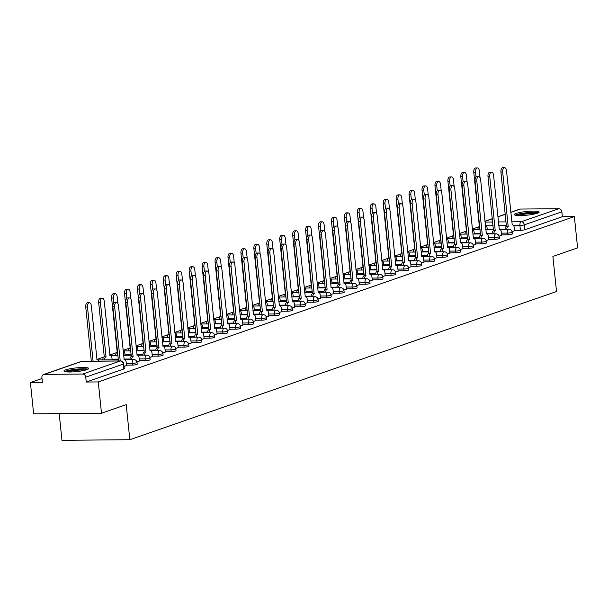 <?xml version="1.0" encoding="UTF-8"?>
<svg xmlns="http://www.w3.org/2000/svg" width="608" height="608" viewBox="0 0 608 608"><rect width="100%" height="100%" fill="white"/><g stroke="black" fill="none" stroke-linecap="round" stroke-linejoin="round"><path stroke-width="0.91" d="M501.577 234.886L507.482 234.832A3.2 0.479 -5.9 0 0 511.86 234.232A3.2 0.479 -5.9 0 0 512.324 233.928L512.149 232.195A3.2 0.479 174.1 0 1 511.678 232.499A3.2 0.479 174.1 0 1 507.308 233.1L501.395 233.153M488.642 239.377L494.547 239.324A3.2 0.479 -5.9 0 0 498.925 238.724A3.2 0.479 -5.9 0 0 499.388 238.42L499.214 236.687A3.2 0.479 174.1 0 1 498.742 236.991A3.2 0.479 174.1 0 1 494.372 237.591L488.46 237.652M475.707 243.869L481.62 243.816A3.2 0.479 -5.9 0 0 485.99 243.215A3.2 0.479 -5.9 0 0 486.453 242.911L486.278 241.178A3.2 0.479 174.1 0 1 485.807 241.482A3.2 0.479 174.1 0 1 481.437 242.083L475.532 242.144M462.772 248.36L468.684 248.307A3.2 0.479 -5.9 0 0 473.054 247.707A3.2 0.479 -5.9 0 0 473.518 247.403L473.343 245.67A3.2 0.479 174.1 0 1 472.872 245.974A3.2 0.479 174.1 0 1 468.502 246.574L462.597 246.635M449.836 252.852L455.749 252.799A3.2 0.479 -5.9 0 0 460.119 252.198A3.2 0.479 -5.9 0 0 460.583 251.894L460.408 250.169A3.2 0.479 174.1 0 1 459.937 250.473A3.2 0.479 174.1 0 1 455.567 251.074L449.662 251.127M436.901 257.344L442.814 257.29A3.2 0.479 -5.9 0 0 447.184 256.69A3.2 0.479 -5.9 0 0 447.648 256.386L447.473 254.661A3.2 0.479 174.1 0 1 447.002 254.965A3.2 0.479 174.1 0 1 442.632 255.565L436.726 255.618M423.966 261.835L429.879 261.782A3.2 0.479 -5.9 0 0 434.249 261.182A3.2 0.479 -5.9 0 0 434.712 260.878L434.538 259.152A3.2 0.479 174.1 0 1 434.074 259.456A3.2 0.479 174.1 0 1 429.696 260.057L423.791 260.11M411.031 266.327L416.944 266.274A3.2 0.479 -5.9 0 0 421.314 265.673A3.2 0.479 -5.9 0 0 421.777 265.369L421.602 263.644A3.2 0.479 174.1 0 1 421.139 263.948A3.2 0.479 174.1 0 1 416.761 264.548L410.856 264.602M398.096 270.818L404.008 270.765A3.2 0.479 -5.9 0 0 408.378 270.165A3.2 0.479 -5.9 0 0 408.842 269.861L408.667 268.136A3.2 0.479 174.1 0 1 408.204 268.44A3.2 0.479 174.1 0 1 403.826 269.04L397.921 269.093M385.16 275.31L391.073 275.257A3.2 0.479 -5.9 0 0 395.443 274.656A3.2 0.479 -5.9 0 0 395.907 274.352L395.732 272.627A3.2 0.479 174.1 0 1 395.268 272.931A3.2 0.479 174.1 0 1 390.891 273.532L384.986 273.585M372.225 279.809L378.138 279.748A3.2 0.479 -5.9 0 0 382.508 279.148A3.2 0.479 -5.9 0 0 382.979 278.844L382.797 277.119A3.2 0.479 174.1 0 1 382.333 277.423A3.2 0.479 174.1 0 1 377.956 278.023L372.05 278.076M359.29 284.301L365.203 284.24A3.2 0.479 -5.9 0 0 369.573 283.64A3.2 0.479 -5.9 0 0 370.044 283.336L369.862 281.61A3.2 0.479 174.1 0 1 369.398 281.914A3.2 0.479 174.1 0 1 365.02 282.515L359.115 282.568M346.355 288.792L352.268 288.732A3.2 0.479 -5.9 0 0 356.638 288.131A3.2 0.479 -5.9 0 0 357.109 287.827L356.926 286.102A3.2 0.479 174.1 0 1 356.463 286.406A3.2 0.479 174.1 0 1 352.085 287.006L346.18 287.06M333.42 293.284L339.332 293.231A3.2 0.479 -5.9 0 0 343.702 292.63A3.2 0.479 -5.9 0 0 344.174 292.326L343.991 290.594A3.2 0.479 174.1 0 1 343.528 290.898A3.2 0.479 174.1 0 1 339.15 291.498L333.245 291.551M320.492 297.776L326.397 297.722A3.2 0.479 -5.9 0 0 330.767 297.122A3.2 0.479 -5.9 0 0 331.238 296.818L331.056 295.085A3.2 0.479 174.1 0 1 330.592 295.389A3.2 0.479 174.1 0 1 326.215 295.99L320.31 296.043M307.557 302.267L313.462 302.214A3.2 0.479 -5.9 0 0 317.832 301.614A3.2 0.479 -5.9 0 0 318.303 301.31L318.121 299.577A3.2 0.479 174.1 0 1 317.657 299.881A3.2 0.479 174.1 0 1 313.287 300.481L307.374 300.534M294.622 306.759L300.527 306.706A3.2 0.479 -5.9 0 0 304.897 306.105A3.2 0.479 -5.9 0 0 305.368 305.801L305.186 304.068A3.2 0.479 174.1 0 1 304.722 304.372A3.2 0.479 174.1 0 1 300.352 304.973L294.439 305.026M281.686 311.25L287.592 311.197A3.2 0.479 -5.9 0 0 291.962 310.597A3.2 0.479 -5.9 0 0 292.433 310.293L292.25 308.56A3.2 0.479 174.1 0 1 291.787 308.864A3.2 0.479 174.1 0 1 287.417 309.464L281.504 309.518M268.751 315.742L274.656 315.689A3.2 0.479 -5.9 0 0 279.034 315.088A3.2 0.479 -5.9 0 0 279.498 314.784L279.315 313.052A3.2 0.479 174.1 0 1 278.852 313.356A3.2 0.479 174.1 0 1 274.482 313.956L268.569 314.009M255.816 320.234L261.721 320.18A3.2 0.479 -5.9 0 0 266.099 319.58A3.2 0.479 -5.9 0 0 266.562 319.276L266.38 317.543A3.2 0.479 174.1 0 1 265.916 317.847A3.2 0.479 174.1 0 1 261.546 318.448L255.634 318.501M242.881 324.725L248.786 324.672A3.2 0.479 -5.9 0 0 253.164 324.072A3.2 0.479 -5.9 0 0 253.627 323.768L253.445 322.035A3.2 0.479 174.1 0 1 252.981 322.339A3.2 0.479 174.1 0 1 248.611 322.939L242.698 322.992M229.946 329.217L235.851 329.164A3.2 0.479 -5.9 0 0 240.228 328.563A3.2 0.479 -5.9 0 0 240.692 328.259L240.51 326.526A3.2 0.479 174.1 0 1 240.046 326.83A3.2 0.479 174.1 0 1 235.676 327.431L229.763 327.484M217.01 333.708L222.916 333.655A3.2 0.479 -5.9 0 0 227.293 333.055A3.2 0.479 -5.9 0 0 227.757 332.751L227.574 331.018A3.2 0.479 174.1 0 1 227.111 331.322A3.2 0.479 174.1 0 1 222.741 331.922L216.828 331.976M204.075 338.2L209.98 338.147A3.2 0.479 -5.9 0 0 214.358 337.546A3.2 0.479 -5.9 0 0 214.822 337.242L214.647 335.51A3.2 0.479 174.1 0 1 214.176 335.814A3.2 0.479 174.1 0 1 209.806 336.414L203.893 336.467M191.14 342.692L197.045 342.638A3.2 0.479 -5.9 0 0 201.423 342.038A3.2 0.479 -5.9 0 0 201.886 341.734L201.712 340.001A3.2 0.479 174.1 0 1 201.24 340.305A3.2 0.479 174.1 0 1 196.87 340.906L190.958 340.966M178.205 347.183L184.11 347.13A3.2 0.479 -5.9 0 0 188.488 346.53A3.2 0.479 -5.9 0 0 188.951 346.226L188.776 344.493A3.2 0.479 174.1 0 1 188.305 344.797A3.2 0.479 174.1 0 1 183.935 345.397L178.022 345.458M165.27 351.675L171.175 351.622A3.2 0.479 -5.9 0 0 175.552 351.021A3.2 0.479 -5.9 0 0 176.016 350.717L175.841 348.984A3.2 0.479 174.1 0 1 175.37 349.288A3.2 0.479 174.1 0 1 171 349.889L165.087 349.95M152.334 356.166L158.247 356.113A3.2 0.479 -5.9 0 0 162.617 355.513A3.2 0.479 -5.9 0 0 163.081 355.209L162.906 353.484A3.2 0.479 174.1 0 1 162.435 353.788A3.2 0.479 174.1 0 1 158.065 354.388L152.16 354.441M139.399 360.658L145.312 360.605A3.2 0.479 -5.9 0 0 149.682 360.004A3.2 0.479 -5.9 0 0 150.146 359.7L149.971 357.975A3.2 0.479 174.1 0 1 149.5 358.279A3.2 0.479 174.1 0 1 145.13 358.88L139.224 358.933M126.464 365.15L132.377 365.096A3.2 0.479 -5.9 0 0 136.747 364.496A3.2 0.479 -5.9 0 0 137.21 364.192L137.036 362.467A3.2 0.479 174.1 0 1 136.564 362.771A3.2 0.479 174.1 0 1 132.194 363.371L126.289 363.424M65.77 369.846A12.472 1.854 -5.9 0 0 63.946 371.032A12.472 1.854 -5.9 0 0 73.089 371.883A12.472 1.854 -5.9 0 0 86.944 369.656A12.472 1.854 -5.9 0 0 88.76 368.471A12.472 1.854 -5.9 0 0 79.625 367.62A12.472 1.854 -5.9 0 0 65.77 369.846M516.169 213.438A12.472 1.854 -5.9 0 0 514.353 214.624A12.472 1.854 -5.9 0 0 523.488 215.468A12.472 1.854 -5.9 0 0 537.343 213.241A12.472 1.854 -5.9 0 0 539.159 212.055A12.472 1.854 -5.9 0 0 530.024 211.212A12.472 1.854 -5.9 0 0 516.169 213.438M478.868 226.799L472.332 229.072M465.933 231.291L459.397 233.563M452.998 235.782L446.462 238.055M440.063 240.274L433.527 242.546M427.128 244.766L420.592 247.038M414.192 249.265L407.656 251.53M401.257 253.756L394.721 256.021M388.33 258.248L381.786 260.513M375.394 262.74L368.851 265.004M362.459 267.231L355.916 269.496M349.524 271.723L342.98 273.995M336.589 276.214L330.045 278.487M323.654 280.706L317.11 282.978M310.718 285.198L304.175 287.47M297.783 289.689L291.24 291.962M284.848 294.181L278.304 296.453M271.913 298.672L265.369 300.945M258.978 303.164L252.442 305.436M246.042 307.656L239.506 309.928M233.107 312.147L226.571 314.42M220.172 316.639L213.636 318.911M207.237 321.13L200.701 323.403M194.302 325.622L187.766 327.894M181.366 330.114L174.83 332.386M168.431 334.605L161.895 336.878M155.496 339.097L148.96 341.369M142.561 343.588L136.025 345.861M129.626 348.08L123.09 350.352M116.69 352.579L109.797 354.973M103.755 357.071L96.862 359.465M42.005 378.51L30.4 382.546L42.408 382.432L41.906 377.56A3.2 2.675 -109.2 0 1 43.571 374.513A3.2 2.675 -109.2 0 1 44.3 374.391L82.711 374.042L120.27 360.992L81.86 361.342L44.3 374.391M59.204 413.607L61.97 440.321L129.831 439.706L126.206 404.639L101.498 413.22L98.26 381.923L574.362 216.585L577.6 247.882L552.892 256.462L556.518 291.528L129.831 439.706M101.498 413.22L33.638 413.835L30.4 382.546M510.788 212.26L519.68 209.175A3.2 2.675 70.8 0 1 520.402 209.053L558.813 208.704A3.2 2.675 70.8 0 1 561.853 211.82L562.354 216.699L524.795 229.74A3.2 0.479 174.1 0 1 520.418 230.341L514.512 230.394M562.354 216.699L574.362 216.585M86.252 382.037L123.812 368.988A3.2 0.479 -5.9 0 0 124.275 368.684L123.774 363.812A3.2 0.479 174.1 0 1 123.31 364.116L85.743 377.158L86.252 382.037L98.26 381.923M85.743 377.158A3.2 2.675 -109.2 0 0 82.711 374.042M124.047 366.426L126.502 365.514M136.937 361.95L139.437 361.023M149.872 357.458L152.372 356.531M162.807 352.967L165.308 352.04M175.742 348.475L178.243 347.548M188.678 343.984L191.178 343.056M201.613 339.492L204.113 338.565M214.548 335L217.048 334.073M227.483 330.509L229.984 329.582M240.418 326.017L242.919 325.09M253.354 321.526L255.854 320.598M266.289 317.034L268.789 316.107M279.224 312.542L281.724 311.615M292.159 308.051L294.66 307.124M305.094 303.559L307.595 302.632M318.03 299.068L320.522 298.14M330.965 294.576L333.458 293.649M343.9 290.084L346.393 289.157M356.835 285.593L359.328 284.658M369.77 281.101L372.263 280.166M382.698 276.61L385.198 275.675M395.633 272.11L398.134 271.183M408.568 267.619L411.069 266.692M421.504 263.127L424.004 262.2M434.439 258.636L436.939 257.708M447.374 254.144L449.874 253.217M460.309 249.652L462.81 248.725M473.244 245.161L475.745 244.234M486.18 240.669L488.68 239.742M499.115 236.178L501.615 235.25M512.05 231.686L514.55 230.759M126.51 365.575L126.16 362.231A3.2 1.687 89.5 0 0 124.473 359.609A3.2 1.687 89.5 0 0 124.176 359.655L118.446 305.452A3.678 1.946 89.5 0 0 116.508 302.434A3.678 1.946 89.5 0 0 114.631 306.774L120.232 360.947M118.469 360.962L112.868 306.789A3.678 1.946 -90.5 0 1 114.745 302.45L116.508 302.434M98.701 361.144A3.2 1.687 89.5 0 0 97.333 359.852A3.2 1.687 89.5 0 0 97.037 359.906L91.306 305.695A3.678 1.946 89.5 0 0 89.361 302.678A3.678 1.946 89.5 0 0 87.491 307.017L93.085 361.19M91.322 361.205L85.728 307.04A3.678 1.946 -90.5 0 1 87.598 302.7L89.361 302.678M139.445 361.084L139.095 357.74A3.2 1.687 89.5 0 0 137.408 355.118A3.2 1.687 89.5 0 0 137.112 355.163L131.381 300.96A3.678 1.946 89.5 0 0 129.443 297.943A3.678 1.946 89.5 0 0 127.566 302.282L133.053 356.577A3.2 1.687 89.5 0 0 131.685 359.617M129.922 359.632A3.2 1.687 -90.5 0 1 131.29 356.592L125.803 302.298A3.678 1.946 -90.5 0 1 127.68 297.958L129.443 297.943M133.175 356.531L131.412 356.554M152.38 356.592L152.03 353.24A3.2 1.687 89.5 0 0 150.343 350.626A3.2 1.687 89.5 0 0 150.047 350.672L144.316 296.461A3.678 1.946 89.5 0 0 142.378 293.451A3.678 1.946 89.5 0 0 140.501 297.791L145.988 352.085A3.2 1.687 89.5 0 0 144.62 355.125M142.857 355.14A3.2 1.687 -90.5 0 1 144.225 352.1L138.738 297.806A3.678 1.946 -90.5 0 1 140.615 293.466L142.378 293.451M146.11 352.04L144.347 352.055M65.9 371.807A10.792 1.604 174.1 0 1 74.708 369.596A10.792 1.604 174.1 0 1 85.91 369.284A10.792 1.604 174.1 0 1 87.012 369.626M85.158 370.173A9.994 1.49 -5.9 0 0 76.41 370.318A9.994 1.49 -5.9 0 0 67.822 371.967M88.038 369.193A12.388 1.847 -5.9 0 0 87.309 369.026A12.388 1.847 -5.9 0 0 75.415 369.269A12.388 1.847 -5.9 0 0 64.798 371.594M516.298 215.399A10.792 1.604 174.1 0 1 525.107 213.18A10.792 1.604 174.1 0 1 536.309 212.868A10.792 1.604 174.1 0 1 537.411 213.218M535.564 213.765A9.994 1.49 -5.9 0 0 526.809 213.902A9.994 1.49 -5.9 0 0 518.221 215.559M538.437 212.785A12.388 1.847 -5.9 0 0 537.708 212.618A12.388 1.847 -5.9 0 0 525.814 212.861A12.388 1.847 -5.9 0 0 515.204 215.186M102.775 359.875A3.2 1.687 -90.5 0 1 104.143 356.843L105.906 356.828A3.2 1.687 89.5 0 0 104.546 359.86M112.138 359.792L111.956 357.983A3.2 1.687 89.5 0 0 110.268 355.361A3.2 1.687 89.5 0 0 109.972 355.414L104.242 301.203A3.678 1.946 89.5 0 0 102.296 298.186A3.678 1.946 89.5 0 0 100.426 302.526L106.028 356.782M104.264 356.797L98.663 302.548A3.678 1.946 -90.5 0 1 100.533 298.209L102.296 298.186M115.71 355.384A3.2 1.687 -90.5 0 1 117.078 352.351L117.572 352.306M125.073 355.3L124.891 353.491A3.2 1.687 89.5 0 0 123.204 350.869A3.2 1.687 89.5 0 0 123.143 350.869L123.204 350.869M117.868 303.46L117.177 296.712A3.678 1.946 89.5 0 0 115.231 293.694A3.678 1.946 89.5 0 0 113.362 298.034L113.856 302.868M117.724 353.772A3.2 1.687 89.5 0 0 117.473 355.368M117.2 352.306L111.598 298.049A3.678 1.946 -90.5 0 1 113.468 293.717L115.231 293.694M165.315 352.1L164.966 348.749A3.2 1.687 89.5 0 0 163.278 346.127A3.2 1.687 89.5 0 0 162.982 346.18L157.252 291.969A3.678 1.946 89.5 0 0 155.314 288.96A3.678 1.946 89.5 0 0 153.436 293.299L158.924 347.594A3.2 1.687 89.5 0 0 157.556 350.634M155.792 350.649A3.2 1.687 -90.5 0 1 157.16 347.609L151.673 293.314A3.678 1.946 -90.5 0 1 153.55 288.975L155.314 288.96M159.045 347.548L157.282 347.563M178.25 347.609L177.901 344.257A3.2 1.687 89.5 0 0 176.214 341.635A3.2 1.687 89.5 0 0 175.917 341.688L170.187 287.478A3.678 1.946 89.5 0 0 168.249 284.468A3.678 1.946 89.5 0 0 166.372 288.808L171.859 343.102A3.2 1.687 89.5 0 0 170.491 346.142M168.728 346.157A3.2 1.687 -90.5 0 1 170.088 343.117L164.608 288.823A3.678 1.946 -90.5 0 1 166.486 284.483L168.249 284.468M171.98 343.056L170.217 343.072M191.186 343.117L190.836 339.766A3.2 1.687 89.5 0 0 189.149 337.144A3.2 1.687 89.5 0 0 188.852 337.197L183.122 282.986A3.678 1.946 89.5 0 0 181.184 279.976A3.678 1.946 89.5 0 0 179.307 284.316L184.794 338.61A3.2 1.687 89.5 0 0 183.426 341.65M181.663 341.666A3.2 1.687 -90.5 0 1 183.023 338.626L177.544 284.331A3.678 1.946 -90.5 0 1 179.421 279.992L181.184 279.976M184.916 338.565L183.152 338.58M128.645 350.892A3.2 1.687 -90.5 0 1 130.013 347.86L130.507 347.814M138.008 350.808L137.826 349A3.2 1.687 89.5 0 0 136.131 346.378A3.2 1.687 89.5 0 0 136.078 346.378L136.131 346.378M130.804 298.969L130.112 292.22A3.678 1.946 89.5 0 0 128.166 289.203A3.678 1.946 89.5 0 0 126.297 293.542L126.791 298.376M130.659 349.281A3.2 1.687 89.5 0 0 130.408 350.877M130.135 347.814L124.526 293.558A3.678 1.946 -90.5 0 1 126.403 289.218L128.166 289.203M141.58 346.4A3.2 1.687 -90.5 0 1 142.948 343.368L143.442 343.322M150.944 346.317L150.754 344.508A3.2 1.687 89.5 0 0 149.066 341.886A3.2 1.687 89.5 0 0 149.013 341.886L149.066 341.886M143.739 294.477L143.04 287.728A3.678 1.946 89.5 0 0 141.102 284.711A3.678 1.946 89.5 0 0 139.232 289.051L139.726 293.884M143.594 344.789A3.2 1.687 89.5 0 0 143.344 346.385M143.07 343.322L137.461 289.066A3.678 1.946 -90.5 0 1 139.338 284.726L141.102 284.711M154.516 341.909A3.2 1.687 -90.5 0 1 155.884 338.876L156.378 338.831M163.879 341.825L163.689 340.016A3.2 1.687 89.5 0 0 162.002 337.394A3.2 1.687 89.5 0 0 161.948 337.394L162.002 337.394M156.674 289.986L155.975 283.237A3.678 1.946 89.5 0 0 154.037 280.22A3.678 1.946 89.5 0 0 152.167 284.559L152.661 289.393M156.53 340.298A3.2 1.687 89.5 0 0 156.279 341.894M156.005 338.831L150.396 284.574A3.678 1.946 -90.5 0 1 152.274 280.235L154.037 280.22M204.121 338.626L203.771 335.274A3.2 1.687 89.5 0 0 202.084 332.652A3.2 1.687 89.5 0 0 201.788 332.705L196.057 278.494A3.678 1.946 89.5 0 0 194.119 275.485A3.678 1.946 89.5 0 0 192.242 279.824L197.729 334.119A3.2 1.687 89.5 0 0 196.361 337.151M194.598 337.174A3.2 1.687 -90.5 0 1 195.958 334.134L190.479 279.84A3.678 1.946 -90.5 0 1 192.356 275.5L194.119 275.485M197.851 334.073L196.088 334.088M167.451 337.417A3.2 1.687 -90.5 0 1 168.819 334.385L169.313 334.332M176.814 337.334L176.624 335.525A3.2 1.687 89.5 0 0 174.937 332.903A3.2 1.687 89.5 0 0 174.884 332.903L174.937 332.903M169.609 285.494L168.91 278.745A3.678 1.946 89.5 0 0 166.972 275.728A3.678 1.946 89.5 0 0 165.102 280.068L165.596 284.901M169.465 335.806A3.2 1.687 89.5 0 0 169.214 337.402M168.94 334.339L163.332 280.083A3.678 1.946 -90.5 0 1 165.209 275.743L166.972 275.728M217.056 334.134L216.706 330.782A3.2 1.687 89.5 0 0 215.019 328.16A3.2 1.687 89.5 0 0 214.723 328.214L208.992 274.003A3.678 1.946 89.5 0 0 207.054 270.993A3.678 1.946 89.5 0 0 205.177 275.333L210.664 329.627A3.2 1.687 89.5 0 0 209.296 332.66M207.533 332.682A3.2 1.687 -90.5 0 1 208.894 329.642L203.414 275.348A3.678 1.946 -90.5 0 1 205.291 271.008L207.054 270.993M210.786 329.582L209.023 329.597M180.386 332.926A3.2 1.687 -90.5 0 1 181.754 329.893L182.248 329.84M189.749 332.842L189.559 331.033A3.2 1.687 89.5 0 0 187.872 328.411A3.2 1.687 89.5 0 0 187.819 328.411L187.872 328.411M182.544 281.002L181.845 274.254A3.678 1.946 89.5 0 0 179.907 271.236A3.678 1.946 89.5 0 0 178.03 275.576L178.532 280.402M182.4 331.314A3.2 1.687 89.5 0 0 182.149 332.91M181.876 329.848L176.267 275.591A3.678 1.946 -90.5 0 1 178.144 271.252L179.907 271.236M229.991 329.642L229.642 326.291A3.2 1.687 89.5 0 0 227.954 323.669A3.2 1.687 89.5 0 0 227.658 323.722L221.928 269.511A3.678 1.946 89.5 0 0 219.99 266.502A3.678 1.946 89.5 0 0 218.112 270.841L223.592 325.136A3.2 1.687 89.5 0 0 222.232 328.168M220.468 328.191A3.2 1.687 -90.5 0 1 221.829 325.151L216.349 270.856A3.678 1.946 -90.5 0 1 218.219 266.517L219.99 266.502M223.721 325.09L221.958 325.105M193.321 328.434A3.2 1.687 -90.5 0 1 194.689 325.402L195.183 325.348M202.684 328.35L202.494 326.542A3.2 1.687 89.5 0 0 200.807 323.92A3.2 1.687 89.5 0 0 200.754 323.92L200.807 323.92M195.48 276.511L194.78 269.762A3.678 1.946 89.5 0 0 192.842 266.745A3.678 1.946 89.5 0 0 190.965 271.084L191.467 275.91M195.335 326.823A3.2 1.687 89.5 0 0 195.084 328.419M194.811 325.356L189.202 271.1A3.678 1.946 -90.5 0 1 191.079 266.76L192.842 266.745M242.926 325.151L242.577 321.799A3.2 1.687 89.5 0 0 240.89 319.177A3.2 1.687 89.5 0 0 240.593 319.23L234.863 265.02A3.678 1.946 89.5 0 0 232.925 262.01A3.678 1.946 89.5 0 0 231.048 266.342L236.527 320.644A3.2 1.687 89.5 0 0 235.167 323.676M233.404 323.692A3.2 1.687 -90.5 0 1 234.764 320.659L229.284 266.365A3.678 1.946 -90.5 0 1 231.154 262.025L232.925 262.01M236.656 320.598L234.893 320.614M206.256 323.942A3.2 1.687 -90.5 0 1 207.624 320.902L208.118 320.857M215.62 323.859L215.43 322.05A3.2 1.687 89.5 0 0 213.742 319.428A3.2 1.687 89.5 0 0 213.689 319.428L213.742 319.428M208.415 272.019L207.716 265.27A3.678 1.946 89.5 0 0 205.778 262.253A3.678 1.946 89.5 0 0 203.9 266.593L204.402 271.419M208.27 322.331A3.2 1.687 89.5 0 0 208.02 323.927M207.746 320.864L202.137 266.608A3.678 1.946 -90.5 0 1 204.014 262.268L205.778 262.253M255.854 320.652L255.512 317.308A3.2 1.687 89.5 0 0 253.825 314.686A3.2 1.687 89.5 0 0 253.528 314.739L247.798 260.528A3.678 1.946 89.5 0 0 245.86 257.511A3.678 1.946 89.5 0 0 243.983 261.85L249.462 316.152A3.2 1.687 89.5 0 0 248.102 319.185M246.339 319.2A3.2 1.687 -90.5 0 1 247.699 316.168L242.22 261.873A3.678 1.946 -90.5 0 1 244.089 257.534L245.86 257.511M249.592 316.107L247.828 316.122M219.192 319.451A3.2 1.687 -90.5 0 1 220.56 316.411L221.054 316.365M228.555 319.367L228.365 317.558A3.2 1.687 89.5 0 0 226.678 314.936A3.2 1.687 89.5 0 0 226.624 314.936L226.678 314.936M221.35 267.528L220.651 260.779A3.678 1.946 89.5 0 0 218.713 257.762A3.678 1.946 89.5 0 0 216.836 262.101L217.337 266.927M221.206 317.84A3.2 1.687 89.5 0 0 220.955 319.436M220.681 316.373L215.072 262.116A3.678 1.946 -90.5 0 1 216.95 257.777L218.713 257.762M268.789 316.16L268.447 312.816A3.2 1.687 89.5 0 0 266.76 310.194A3.2 1.687 89.5 0 0 266.464 310.247L260.733 256.036A3.678 1.946 89.5 0 0 258.795 253.019A3.678 1.946 89.5 0 0 256.918 257.359L262.398 311.661A3.2 1.687 89.5 0 0 261.037 314.693M259.274 314.708A3.2 1.687 -90.5 0 1 260.634 311.676L255.155 257.374A3.678 1.946 -90.5 0 1 257.024 253.042L258.795 253.019M262.527 311.615L260.764 311.63M232.127 314.959A3.2 1.687 -90.5 0 1 233.495 311.919L233.989 311.874M241.49 314.876L241.3 313.067A3.2 1.687 89.5 0 0 239.613 310.445A3.2 1.687 89.5 0 0 239.56 310.445L239.613 310.445M234.285 263.036L233.586 256.287A3.678 1.946 89.5 0 0 231.648 253.27A3.678 1.946 89.5 0 0 229.771 257.61L230.272 262.436M234.141 313.348A3.2 1.687 89.5 0 0 233.89 314.944M233.616 311.881L228.008 257.625A3.678 1.946 -90.5 0 1 229.885 253.285L231.648 253.27M281.724 311.668L281.382 308.324A3.2 1.687 89.5 0 0 279.695 305.702A3.2 1.687 89.5 0 0 279.399 305.756L273.668 251.545A3.678 1.946 89.5 0 0 271.723 248.528A3.678 1.946 89.5 0 0 269.853 252.867L275.333 307.169A3.2 1.687 89.5 0 0 273.972 310.202M272.209 310.217A3.2 1.687 -90.5 0 1 273.57 307.184L268.09 252.882A3.678 1.946 -90.5 0 1 269.96 248.543L271.723 248.528M275.462 307.124L273.699 307.139M245.062 310.468A3.2 1.687 -90.5 0 1 246.422 307.428L246.924 307.382M254.425 310.384L254.235 308.575A3.2 1.687 89.5 0 0 252.548 305.953A3.2 1.687 89.5 0 0 252.495 305.953L252.548 305.953M247.22 258.537L246.521 251.796A3.678 1.946 89.5 0 0 244.583 248.778A3.678 1.946 89.5 0 0 242.706 253.118L243.208 257.944M247.076 308.856A3.2 1.687 89.5 0 0 246.825 310.452M246.552 307.39L240.943 253.133A3.678 1.946 -90.5 0 1 242.82 248.794L244.583 248.778M294.66 307.177L294.318 303.833A3.2 1.687 89.5 0 0 292.63 301.211A3.2 1.687 89.5 0 0 292.334 301.264L286.604 247.053A3.678 1.946 89.5 0 0 284.658 244.036A3.678 1.946 89.5 0 0 282.788 248.376L288.268 302.678A3.2 1.687 89.5 0 0 286.908 305.71M285.144 305.725A3.2 1.687 -90.5 0 1 286.505 302.693L281.025 248.391A3.678 1.946 -90.5 0 1 282.895 244.051L284.658 244.036M288.397 302.632L286.626 302.647M257.997 305.976A3.2 1.687 -90.5 0 1 259.358 302.936L259.859 302.89M267.36 305.892L267.17 304.084A3.2 1.687 89.5 0 0 265.483 301.462A3.2 1.687 89.5 0 0 265.43 301.462L265.483 301.462M260.156 254.045L259.456 247.304A3.678 1.946 89.5 0 0 257.518 244.287A3.678 1.946 89.5 0 0 255.641 248.626L256.143 253.452M260.011 304.365A3.2 1.687 89.5 0 0 259.76 305.961M259.487 302.898L253.878 248.642A3.678 1.946 -90.5 0 1 255.755 244.302L257.518 244.287M307.595 302.685L307.253 299.341A3.2 1.687 89.5 0 0 305.566 296.719A3.2 1.687 89.5 0 0 305.269 296.772L299.539 242.562A3.678 1.946 89.5 0 0 297.593 239.544A3.678 1.946 89.5 0 0 295.724 243.884L301.203 298.186A3.2 1.687 89.5 0 0 299.843 301.218M298.08 301.234A3.2 1.687 -90.5 0 1 299.44 298.201L293.96 243.899A3.678 1.946 -90.5 0 1 295.83 239.56L297.593 239.544M301.332 298.14L299.562 298.156M270.932 301.484A3.2 1.687 -90.5 0 1 272.293 298.444L272.794 298.399M280.296 301.401L280.106 299.592A3.2 1.687 89.5 0 0 278.418 296.97A3.2 1.687 89.5 0 0 278.358 296.97L278.418 296.97M273.091 249.554L272.392 242.812A3.678 1.946 89.5 0 0 270.454 239.795A3.678 1.946 89.5 0 0 268.576 244.135L269.078 248.961M272.946 299.873A3.2 1.687 89.5 0 0 272.696 301.469M272.422 298.406L266.813 244.15A3.678 1.946 -90.5 0 1 268.69 239.81L270.454 239.795M320.53 298.194L320.188 294.85A3.2 1.687 89.5 0 0 318.501 292.228A3.2 1.687 89.5 0 0 318.204 292.281L312.474 238.07A3.678 1.946 89.5 0 0 310.528 235.053A3.678 1.946 89.5 0 0 308.659 239.392L314.138 293.687A3.2 1.687 89.5 0 0 312.778 296.727M311.015 296.742A3.2 1.687 -90.5 0 1 312.375 293.71L306.896 239.408A3.678 1.946 -90.5 0 1 308.765 235.068L310.528 235.053M314.268 293.649L312.497 293.664M283.868 296.993A3.2 1.687 -90.5 0 1 285.228 293.953L285.73 293.907M293.231 296.909L293.041 295.093A3.2 1.687 89.5 0 0 291.354 292.478A3.2 1.687 89.5 0 0 291.293 292.478L291.354 292.478M286.026 245.062L285.327 238.313A3.678 1.946 89.5 0 0 283.389 235.304A3.678 1.946 89.5 0 0 281.512 239.643L282.013 244.469M285.882 295.382A3.2 1.687 89.5 0 0 285.631 296.978M285.357 293.915L279.748 239.658A3.678 1.946 -90.5 0 1 281.626 235.319L283.389 235.304M333.465 293.702L333.123 290.358A3.2 1.687 89.5 0 0 331.436 287.736A3.2 1.687 89.5 0 0 331.14 287.789L325.409 233.578A3.678 1.946 89.5 0 0 323.464 230.561A3.678 1.946 89.5 0 0 321.594 234.901L327.074 289.195A3.2 1.687 89.5 0 0 325.713 292.235M323.942 292.25A3.2 1.687 -90.5 0 1 325.31 289.218L319.831 234.916A3.678 1.946 -90.5 0 1 321.7 230.576L323.464 230.561M327.203 289.157L325.432 289.172M296.803 292.501A3.2 1.687 -90.5 0 1 298.163 289.461L298.665 289.416M306.166 292.418L305.976 290.601A3.2 1.687 89.5 0 0 304.289 287.987A3.2 1.687 89.5 0 0 304.228 287.987L304.289 287.987M298.961 240.57L298.262 233.822A3.678 1.946 89.5 0 0 296.324 230.812A3.678 1.946 89.5 0 0 294.447 235.152L294.948 239.978M298.817 290.89A3.2 1.687 89.5 0 0 298.566 292.486M298.292 289.416L292.684 235.167A3.678 1.946 -90.5 0 1 294.553 230.827L296.324 230.812M346.4 289.21L346.058 285.866A3.2 1.687 89.5 0 0 344.371 283.244A3.2 1.687 89.5 0 0 344.075 283.298L338.344 229.087A3.678 1.946 89.5 0 0 336.399 226.07A3.678 1.946 89.5 0 0 334.529 230.409L340.009 284.704A3.2 1.687 89.5 0 0 338.648 287.744M336.878 287.759A3.2 1.687 -90.5 0 1 338.246 284.726L332.766 230.424A3.678 1.946 -90.5 0 1 334.636 226.085L336.399 226.07M340.13 284.666L338.367 284.681M309.738 288.01A3.2 1.687 -90.5 0 1 311.098 284.97L311.6 284.924M319.101 287.918L318.911 286.11A3.2 1.687 89.5 0 0 317.224 283.488A3.2 1.687 89.5 0 0 317.163 283.495L317.224 283.488M311.896 236.079L311.197 229.33A3.678 1.946 89.5 0 0 309.259 226.32A3.678 1.946 89.5 0 0 307.382 230.66L307.884 235.486M311.752 286.398A3.2 1.687 89.5 0 0 311.501 287.994M311.228 284.924L305.619 230.675A3.678 1.946 -90.5 0 1 307.488 226.336L309.259 226.32M359.336 284.719L358.994 281.375A3.2 1.687 89.5 0 0 357.306 278.753A3.2 1.687 89.5 0 0 357.01 278.806L351.28 224.595A3.678 1.946 89.5 0 0 349.334 221.578A3.678 1.946 89.5 0 0 347.464 225.918L352.944 280.212A3.2 1.687 89.5 0 0 351.584 283.252M349.813 283.267A3.2 1.687 -90.5 0 1 351.181 280.227L345.701 225.933A3.678 1.946 -90.5 0 1 347.571 221.593L349.334 221.578M353.066 280.174L351.302 280.189M322.673 283.518A3.2 1.687 -90.5 0 1 324.034 280.478L324.535 280.432M332.036 283.427L331.846 281.618A3.2 1.687 89.5 0 0 330.159 278.996A3.2 1.687 89.5 0 0 330.098 279.004L330.159 278.996M324.832 231.587L324.132 224.838A3.678 1.946 89.5 0 0 322.194 221.829A3.678 1.946 89.5 0 0 320.317 226.168L320.819 230.994M324.687 281.907A3.2 1.687 89.5 0 0 324.436 283.503M324.163 280.432L318.554 226.184A3.678 1.946 -90.5 0 1 320.424 221.844L322.194 221.829M372.271 280.227L371.929 276.883A3.2 1.687 89.5 0 0 370.242 274.261A3.2 1.687 89.5 0 0 369.945 274.314L364.215 220.104A3.678 1.946 89.5 0 0 362.269 217.086A3.678 1.946 89.5 0 0 360.4 221.426L365.879 275.72A3.2 1.687 89.5 0 0 364.519 278.76M362.748 278.776A3.2 1.687 -90.5 0 1 364.116 275.736L358.636 221.441A3.678 1.946 -90.5 0 1 360.506 217.102L362.269 217.086M366.001 275.682L364.238 275.698M335.608 279.026A3.2 1.687 -90.5 0 1 336.969 275.986L337.463 275.941M344.972 278.935L344.782 277.126A3.2 1.687 89.5 0 0 343.094 274.504A3.2 1.687 89.5 0 0 343.034 274.512L343.094 274.504M337.767 227.096L337.068 220.347A3.678 1.946 89.5 0 0 335.13 217.337A3.678 1.946 89.5 0 0 333.252 221.677L333.754 226.503M337.622 277.415A3.2 1.687 89.5 0 0 337.372 279.011M337.098 275.941L331.489 221.692A3.678 1.946 -90.5 0 1 333.359 217.352L335.13 217.337M385.206 275.736L384.864 272.392A3.2 1.687 89.5 0 0 383.177 269.77A3.2 1.687 89.5 0 0 382.88 269.823L377.15 215.612A3.678 1.946 89.5 0 0 375.204 212.595A3.678 1.946 89.5 0 0 373.335 216.934L378.814 271.229A3.2 1.687 89.5 0 0 377.446 274.269M375.683 274.284A3.2 1.687 -90.5 0 1 377.051 271.244L371.572 216.95A3.678 1.946 -90.5 0 1 373.441 212.61L375.204 212.595M378.936 271.191L377.173 271.206M348.544 274.535A3.2 1.687 -90.5 0 1 349.904 271.495L350.398 271.449M357.899 274.444L357.717 272.635A3.2 1.687 89.5 0 0 356.03 270.013A3.2 1.687 89.5 0 0 355.969 270.02L356.03 270.013M350.702 222.604L350.003 215.855A3.678 1.946 89.5 0 0 348.057 212.846A3.678 1.946 89.5 0 0 346.188 217.185L346.689 222.011M350.55 272.924A3.2 1.687 89.5 0 0 350.307 274.512M350.033 271.449L344.424 217.2A3.678 1.946 -90.5 0 1 346.294 212.861L348.057 212.846M398.141 271.244L397.799 267.9A3.2 1.687 89.5 0 0 396.104 265.278A3.2 1.687 89.5 0 0 395.816 265.331L390.078 211.12A3.678 1.946 89.5 0 0 388.14 208.103A3.678 1.946 89.5 0 0 386.27 212.443L391.75 266.737A3.2 1.687 89.5 0 0 390.382 269.777M388.618 269.792A3.2 1.687 -90.5 0 1 389.986 266.752L384.499 212.458A3.678 1.946 -90.5 0 1 386.376 208.118L388.14 208.103M391.871 266.699L390.108 266.714M361.479 270.043A3.2 1.687 -90.5 0 1 362.839 267.003L363.333 266.958M370.834 269.952L370.652 268.143A3.2 1.687 89.5 0 0 368.965 265.521A3.2 1.687 89.5 0 0 368.904 265.529M363.637 218.112L362.938 211.364A3.678 1.946 89.5 0 0 360.992 208.354A3.678 1.946 89.5 0 0 359.123 212.694L359.624 217.52M363.485 268.424A3.2 1.687 89.5 0 0 363.242 270.02M362.961 266.958L357.36 212.709A3.678 1.946 -90.5 0 1 359.229 208.369L360.992 208.354M411.076 266.752L410.727 263.408A3.2 1.687 89.5 0 0 409.04 260.786A3.2 1.687 89.5 0 0 408.751 260.84L403.013 206.629A3.678 1.946 89.5 0 0 401.075 203.612A3.678 1.946 89.5 0 0 399.205 207.951L404.685 262.246A3.2 1.687 89.5 0 0 403.317 265.286M401.554 265.301A3.2 1.687 -90.5 0 1 402.922 262.261L397.434 207.966A3.678 1.946 -90.5 0 1 399.312 203.627L401.075 203.612M404.806 262.208L403.043 262.223M374.414 265.544A3.2 1.687 -90.5 0 1 375.774 262.512L376.268 262.466M383.77 265.46L383.587 263.652A3.2 1.687 89.5 0 0 381.9 261.03A3.2 1.687 89.5 0 0 381.839 261.037L381.9 261.03M376.572 213.621L375.873 206.872A3.678 1.946 89.5 0 0 373.928 203.862A3.678 1.946 89.5 0 0 372.058 208.194L372.56 213.028M376.42 263.933A3.2 1.687 89.5 0 0 376.177 265.529M375.896 262.466L370.295 208.217A3.678 1.946 -90.5 0 1 372.164 203.878L373.928 203.862M424.012 262.261L423.662 258.917A3.2 1.687 89.5 0 0 421.975 256.295A3.2 1.687 89.5 0 0 421.678 256.348L415.948 202.137A3.678 1.946 89.5 0 0 414.01 199.12A3.678 1.946 89.5 0 0 412.14 203.46L417.62 257.754A3.2 1.687 89.5 0 0 416.252 260.794M414.489 260.809A3.2 1.687 -90.5 0 1 415.857 257.769L410.37 203.475A3.678 1.946 -90.5 0 1 412.247 199.135L414.01 199.12M417.742 257.708L415.978 257.731M387.349 261.052A3.2 1.687 -90.5 0 1 388.71 258.02L389.204 257.974M396.705 260.969L396.522 259.16A3.2 1.687 89.5 0 0 394.835 256.538A3.2 1.687 89.5 0 0 394.774 256.546L394.835 256.538M389.5 209.129L388.808 202.38A3.678 1.946 89.5 0 0 386.863 199.363A3.678 1.946 89.5 0 0 384.993 203.703L385.495 208.536M389.356 259.441A3.2 1.687 89.5 0 0 389.112 261.037M388.831 257.974L383.23 203.726A3.678 1.946 -90.5 0 1 385.1 199.386L386.863 199.363M436.947 257.769L436.597 254.425A3.2 1.687 89.5 0 0 434.91 251.803A3.2 1.687 89.5 0 0 434.614 251.849L428.883 197.646A3.678 1.946 89.5 0 0 426.945 194.628A3.678 1.946 89.5 0 0 425.076 198.968L430.555 253.262A3.2 1.687 89.5 0 0 429.187 256.302M427.424 256.318A3.2 1.687 -90.5 0 1 428.792 253.278L423.305 198.983A3.678 1.946 -90.5 0 1 425.182 194.644L426.945 194.628M430.677 253.217L428.914 253.24M400.277 256.561A3.2 1.687 -90.5 0 1 401.645 253.528L402.139 253.483M409.64 256.477L409.458 254.668A3.2 1.687 89.5 0 0 407.77 252.046A3.2 1.687 89.5 0 0 407.71 252.046L407.77 252.046M402.435 204.638L401.744 197.889A3.678 1.946 89.5 0 0 399.798 194.872A3.678 1.946 89.5 0 0 397.928 199.211L398.422 204.045M402.291 254.95A3.2 1.687 89.5 0 0 402.048 256.546M401.766 253.483L396.165 199.234A3.678 1.946 -90.5 0 1 398.035 194.894L399.798 194.872M449.882 253.278L449.532 249.926A3.2 1.687 89.5 0 0 447.845 247.312A3.2 1.687 89.5 0 0 447.549 247.357L441.818 193.146A3.678 1.946 89.5 0 0 439.88 190.137A3.678 1.946 89.5 0 0 438.003 194.476L443.49 248.771A3.2 1.687 89.5 0 0 442.122 251.811M440.359 251.826A3.2 1.687 -90.5 0 1 441.727 248.786L436.24 194.492A3.678 1.946 -90.5 0 1 438.117 190.152L439.88 190.137M443.612 248.725L441.849 248.74M413.212 252.069A3.2 1.687 -90.5 0 1 414.58 249.037L415.074 248.991M422.575 251.986L422.393 250.177A3.2 1.687 89.5 0 0 420.706 247.555A3.2 1.687 89.5 0 0 420.645 247.555L420.706 247.555M415.37 200.146L414.679 193.397A3.678 1.946 89.5 0 0 412.733 190.38A3.678 1.946 89.5 0 0 410.864 194.72L411.358 199.553M415.226 250.458A3.2 1.687 89.5 0 0 414.983 252.054M414.702 248.991L409.1 194.735A3.678 1.946 -90.5 0 1 410.97 190.403L412.733 190.38M462.817 248.786L462.468 245.434A3.2 1.687 89.5 0 0 460.78 242.812A3.2 1.687 89.5 0 0 460.484 242.866L454.754 188.655A3.678 1.946 89.5 0 0 452.816 185.645A3.678 1.946 89.5 0 0 450.938 189.985L456.426 244.279A3.2 1.687 89.5 0 0 455.058 247.319M453.294 247.334A3.2 1.687 -90.5 0 1 454.662 244.294L449.175 190A3.678 1.946 -90.5 0 1 451.052 185.66L452.816 185.645M456.547 244.234L454.784 244.249M426.147 247.578A3.2 1.687 -90.5 0 1 427.515 244.545L428.009 244.5M435.51 247.494L435.328 245.685A3.2 1.687 89.5 0 0 433.641 243.063A3.2 1.687 89.5 0 0 433.58 243.063L433.641 243.063M428.306 195.654L427.614 188.906A3.678 1.946 89.5 0 0 425.668 185.888A3.678 1.946 89.5 0 0 423.799 190.228L424.293 195.062M428.161 245.966A3.2 1.687 89.5 0 0 427.918 247.562M427.637 244.5L422.036 190.243A3.678 1.946 -90.5 0 1 423.905 185.904L425.668 185.888M475.752 244.294L475.403 240.943A3.2 1.687 89.5 0 0 473.716 238.321A3.2 1.687 89.5 0 0 473.419 238.374L467.689 184.163A3.678 1.946 89.5 0 0 465.751 181.154A3.678 1.946 89.5 0 0 463.874 185.493L469.361 239.788A3.2 1.687 89.5 0 0 467.993 242.828M466.23 242.843A3.2 1.687 -90.5 0 1 467.598 239.803L462.11 185.508A3.678 1.946 -90.5 0 1 463.988 181.169L465.751 181.154M469.482 239.742L467.719 239.757M439.082 243.086A3.2 1.687 -90.5 0 1 440.45 240.054L440.944 240.008M448.446 243.002L448.263 241.194A3.2 1.687 89.5 0 0 446.576 238.572A3.2 1.687 89.5 0 0 446.515 238.572L446.576 238.572M441.241 191.163L440.549 184.414A3.678 1.946 89.5 0 0 438.604 181.397A3.678 1.946 89.5 0 0 436.734 185.736L437.228 190.57M441.096 241.475A3.2 1.687 89.5 0 0 440.853 243.071M440.572 240.008L434.971 185.752A3.678 1.946 -90.5 0 1 436.84 181.412L438.604 181.397M488.688 239.803L488.338 236.451A3.2 1.687 89.5 0 0 486.651 233.829A3.2 1.687 89.5 0 0 486.354 233.882L480.624 179.672A3.678 1.946 89.5 0 0 478.686 176.662A3.678 1.946 89.5 0 0 476.809 181.002L482.296 235.296A3.2 1.687 89.5 0 0 480.928 238.336M479.165 238.351A3.2 1.687 -90.5 0 1 480.533 235.311L475.046 181.017A3.678 1.946 -90.5 0 1 476.923 176.677L478.686 176.662M482.418 235.25L480.654 235.266M452.018 238.594A3.2 1.687 -90.5 0 1 453.386 235.562L453.88 235.516M461.381 238.511L461.198 236.702A3.2 1.687 89.5 0 0 459.511 234.08A3.2 1.687 89.5 0 0 459.45 234.08L459.511 234.08M454.176 186.671L453.484 179.922A3.678 1.946 89.5 0 0 451.539 176.905A3.678 1.946 89.5 0 0 449.669 181.245L450.163 186.078M454.032 236.983A3.2 1.687 89.5 0 0 453.781 238.579M453.507 235.516L447.906 181.26A3.678 1.946 -90.5 0 1 449.776 176.92L451.539 176.905M501.623 235.311L501.273 231.96A3.2 1.687 89.5 0 0 499.586 229.338A3.2 1.687 89.5 0 0 499.29 229.391L493.559 175.18A3.678 1.946 89.5 0 0 491.621 172.17A3.678 1.946 89.5 0 0 489.744 176.51L495.231 230.804A3.2 1.687 89.5 0 0 493.863 233.837M492.1 233.86A3.2 1.687 -90.5 0 1 493.46 230.82L487.981 176.525A3.678 1.946 -90.5 0 1 489.858 172.186L491.621 172.17M495.353 230.759L493.59 230.774M464.953 234.103A3.2 1.687 -90.5 0 1 466.321 231.07L466.815 231.017M474.316 234.019L474.134 232.21A3.2 1.687 89.5 0 0 472.439 229.588A3.2 1.687 89.5 0 0 472.386 229.588L472.439 229.588M467.111 182.18L466.412 175.431A3.678 1.946 89.5 0 0 464.474 172.414A3.678 1.946 89.5 0 0 462.604 176.753L463.098 181.587M466.967 232.492A3.2 1.687 89.5 0 0 466.716 234.088M466.442 231.025L460.834 176.768A3.678 1.946 -90.5 0 1 462.711 172.429L464.474 172.414M514.558 230.82L514.208 227.468A3.2 1.687 89.5 0 0 512.521 224.846A3.2 1.687 89.5 0 0 512.225 224.899L506.494 170.688A3.678 1.946 89.5 0 0 504.556 167.679A3.678 1.946 89.5 0 0 502.679 172.018L508.166 226.313A3.2 1.687 89.5 0 0 506.798 229.345M505.035 229.368A3.2 1.687 -90.5 0 1 506.396 226.328L500.916 172.034A3.678 1.946 -90.5 0 1 502.793 167.694L504.556 167.679M508.288 226.267L506.525 226.282M477.888 229.611A3.2 1.687 -90.5 0 1 479.256 226.579L479.75 226.526M487.251 229.528L487.061 227.719A3.2 1.687 89.5 0 0 485.374 225.097A3.2 1.687 89.5 0 0 485.321 225.097L485.374 225.097M480.046 177.688L479.347 170.939A3.678 1.946 89.5 0 0 477.409 167.922A3.678 1.946 89.5 0 0 475.54 172.262L476.034 177.088M479.902 228A3.2 1.687 89.5 0 0 479.651 229.596M479.378 226.533L473.769 172.277A3.678 1.946 -90.5 0 1 475.646 167.937L477.409 167.922M507.482 234.832L507.308 233.1A3.2 1.687 -90.5 0 1 508.638 229.383A3.2 1.687 89.5 0 1 508.934 229.33L499.951 229.414M494.547 239.324L494.372 237.591A3.2 1.687 -90.5 0 1 495.702 233.875A3.2 1.687 89.5 0 1 495.999 233.822L487.016 233.905M481.62 243.816L481.437 242.083A3.2 1.687 -90.5 0 1 482.767 238.366A3.2 1.687 89.5 0 1 483.064 238.313L474.08 238.397M468.684 248.307L468.502 246.574A3.2 1.687 -90.5 0 1 469.832 242.858A3.2 1.687 89.5 0 1 470.128 242.805L461.145 242.888M455.749 252.799L455.567 251.074A3.2 1.687 -90.5 0 1 456.904 247.35A3.2 1.687 89.5 0 1 457.193 247.296L448.21 247.38M442.814 257.29L442.632 255.565A3.2 1.687 -90.5 0 1 443.969 251.841A3.2 1.687 89.5 0 1 444.258 251.788L435.275 251.872M429.879 261.782L429.696 260.057A3.2 1.687 -90.5 0 1 431.034 256.333A3.2 1.687 89.5 0 1 431.33 256.28L422.34 256.363M416.944 266.274L416.761 264.548A3.2 1.687 -90.5 0 1 418.099 260.824A3.2 1.687 89.5 0 1 418.395 260.771L409.404 260.855M404.008 270.765L403.826 269.04A3.2 1.687 -90.5 0 1 405.164 265.316A3.2 1.687 89.5 0 1 405.46 265.263L396.469 265.346M391.073 275.257L390.891 273.532A3.2 1.687 -90.5 0 1 392.228 269.808A3.2 1.687 89.5 0 1 392.525 269.754L383.534 269.838M378.138 279.748L377.956 278.023A3.2 1.687 -90.5 0 1 379.293 274.299A3.2 1.687 89.5 0 1 379.59 274.246L370.599 274.33M365.203 284.24L365.02 282.515A3.2 1.687 -90.5 0 1 366.358 278.791A3.2 1.687 89.5 0 1 366.654 278.738L357.664 278.821M352.268 288.732L352.085 287.006A3.2 1.687 -90.5 0 1 353.423 283.282A3.2 1.687 89.5 0 1 353.719 283.229L344.728 283.313M339.332 293.231L339.15 291.498A3.2 1.687 -90.5 0 1 340.488 287.774A3.2 1.687 89.5 0 1 340.784 287.721L331.793 287.804M326.397 297.722L326.215 295.99A3.2 1.687 -90.5 0 1 327.552 292.266A3.2 1.687 89.5 0 1 327.849 292.212L318.858 292.296M313.462 302.214L313.287 300.481A3.2 1.687 -90.5 0 1 314.617 296.757A3.2 1.687 89.5 0 1 314.914 296.712L305.923 296.788M300.527 306.706L300.352 304.973A3.2 1.687 -90.5 0 1 301.682 301.249A3.2 1.687 89.5 0 1 301.978 301.203L292.988 301.279M287.592 311.197L287.417 309.464A3.2 1.687 -90.5 0 1 288.747 305.74A3.2 1.687 89.5 0 1 289.043 305.695L280.052 305.771M274.656 315.689L274.482 313.956A3.2 1.687 -90.5 0 1 275.812 310.24A3.2 1.687 89.5 0 1 276.108 310.186L267.125 310.262M261.721 320.18L261.546 318.448A3.2 1.687 -90.5 0 1 262.876 314.731A3.2 1.687 89.5 0 1 263.173 314.678L254.19 314.754M248.786 324.672L248.611 322.939A3.2 1.687 -90.5 0 1 249.941 319.223A3.2 1.687 89.5 0 1 250.238 319.17L241.254 319.253M235.851 329.164L235.676 327.431A3.2 1.687 -90.5 0 1 237.006 323.714A3.2 1.687 89.5 0 1 237.302 323.661L228.319 323.745M222.916 333.655L222.741 331.922A3.2 1.687 -90.5 0 1 224.071 328.206A3.2 1.687 89.5 0 1 224.367 328.153L215.384 328.236M209.98 338.147L209.806 336.414A3.2 1.687 -90.5 0 1 211.136 332.698A3.2 1.687 89.5 0 1 211.432 332.644L202.449 332.728M197.045 342.638L196.87 340.906A3.2 1.687 -90.5 0 1 198.2 337.189A3.2 1.687 89.5 0 1 198.497 337.136L189.514 337.22M184.11 347.13L183.935 345.397A3.2 1.687 -90.5 0 1 185.265 341.681A3.2 1.687 89.5 0 1 185.562 341.628L176.578 341.711M171.175 351.622L171 349.889A3.2 1.687 -90.5 0 1 172.33 346.172A3.2 1.687 89.5 0 1 172.626 346.119L163.643 346.203M158.247 356.113L158.065 354.388A3.2 1.687 -90.5 0 1 159.395 350.664A3.2 1.687 89.5 0 1 159.691 350.611L150.708 350.694M145.312 360.605L145.13 358.88A3.2 1.687 -90.5 0 1 146.46 355.156A3.2 1.687 89.5 0 1 146.756 355.102L137.773 355.186M132.377 365.096L132.194 363.371A3.2 1.687 -90.5 0 1 133.524 359.647A3.2 1.687 89.5 0 1 133.821 359.594L124.838 359.678M520.418 230.341L519.916 225.462L513.57 225.522M506.449 225.591L498.78 225.659M493.065 225.712L486.43 225.773M485.009 222.072L492.685 222.004M498.393 221.95L506.069 221.882M511.784 221.829L521.254 221.745L558.813 208.704M520.402 209.053L510.804 212.382M505.286 214.297L497.868 216.874M492.351 218.789L484.933 221.365M492.138 233.244L486.164 233.297M480.457 233.35L474.255 233.404M479.203 237.736L473.229 237.789M467.522 237.842L461.32 237.895M466.268 242.227L460.294 242.28M454.586 242.334L448.385 242.387M453.332 246.719L447.359 246.772M441.651 246.825L435.45 246.878M440.397 251.21L434.424 251.264M428.716 251.317L422.514 251.37M427.462 255.702L421.496 255.755M415.781 255.808L409.579 255.862M414.527 260.194L408.561 260.247M402.846 260.3L396.644 260.353M401.592 264.685L395.626 264.738M389.91 264.792L383.709 264.845M388.656 269.177L382.69 269.23M376.975 269.283L370.774 269.336M375.721 273.668L369.755 273.722M364.04 273.775L357.838 273.828M362.786 278.16L356.82 278.213M351.105 278.266L344.903 278.32M349.858 282.652L343.885 282.705M338.17 282.758L331.968 282.819M336.923 287.143L330.95 287.196M325.234 287.25L319.033 287.31M323.988 291.635L318.014 291.688M312.299 291.741L306.098 291.802M311.053 296.126L305.079 296.18M299.364 296.233L293.162 296.294M298.118 300.618L292.144 300.671M286.429 300.724L280.227 300.785M285.182 305.11L279.209 305.163M273.494 305.216L267.292 305.277M272.247 309.601L266.274 309.654M260.558 309.708L254.357 309.768M259.312 314.093L253.338 314.154M247.623 314.199L241.422 314.26M246.377 318.584L240.403 318.645M234.696 318.691L228.494 318.752M233.442 323.076L227.468 323.137M221.76 323.182L215.559 323.243M220.506 327.568L214.533 327.628M208.825 327.682L202.624 327.735M207.571 332.067L201.598 332.12M195.89 332.173L189.688 332.226M194.636 336.558L188.662 336.612M182.955 336.665L176.753 336.718M181.701 341.05L175.727 341.103M170.02 341.156L163.818 341.21M168.766 345.542L162.792 345.595M157.084 345.648L150.883 345.701M155.83 350.033L149.857 350.086M144.149 350.14L137.948 350.193M142.895 354.525L136.922 354.578M131.214 354.631L125.012 354.684M129.96 359.016L123.986 359.07M118.279 359.123L112.077 359.176M123.812 368.988L123.31 364.116A3.2 2.675 70.8 0 0 120.27 360.992A3.2 1.687 -90.5 0 1 120.566 360.939L82.156 361.289A3.2 1.687 -90.5 0 1 82.452 361.342M524.795 229.74L524.286 224.861A3.2 0.479 174.1 0 1 519.916 225.462A3.2 1.687 89.5 0 1 521.254 221.745A3.2 2.675 70.8 0 1 524.286 224.861L561.853 211.82M81.138 361.471A3.2 2.675 -109.2 0 1 81.86 361.342A3.2 1.687 -90.5 0 1 82.156 361.289A3.2 3.2 0 0 0 81.138 361.471L43.571 374.513M114.631 306.774L112.868 306.789M85.728 307.04L87.491 307.017M133.053 356.577L131.29 356.592M127.566 302.282L125.803 302.298M145.988 352.085L144.225 352.1M140.501 297.791L138.738 297.806M104.143 356.843L105.906 356.828M98.663 302.548L100.426 302.526M117.078 352.351L117.58 352.344M111.598 298.049L113.362 298.034M158.924 347.594L157.16 347.609M153.436 293.299L151.673 293.314M171.859 343.102L170.088 343.117M166.372 288.808L164.608 288.823M184.794 338.61L183.023 338.626M179.307 284.316L177.544 284.331M130.013 347.86L130.515 347.852M124.526 293.558L126.297 293.542M142.948 343.368L143.45 343.36M137.461 289.066L139.232 289.051M155.884 338.876L156.385 338.869M150.396 284.574L152.167 284.559M197.729 334.119L195.958 334.134M192.242 279.824L190.479 279.84M168.819 334.385L169.32 334.377M163.332 280.083L165.102 280.068M210.664 329.627L208.894 329.642M205.177 275.333L203.414 275.348M181.754 329.893L182.256 329.886M176.267 275.591L178.03 275.576M223.592 325.136L221.829 325.151M218.112 270.841L216.349 270.856M194.689 325.402L195.183 325.394M189.202 271.1L190.965 271.084M236.527 320.644L234.764 320.659M231.048 266.342L229.284 266.365M207.624 320.902L208.118 320.902M202.137 266.608L203.9 266.593M249.462 316.152L247.699 316.168M243.983 261.85L242.22 261.873M220.56 316.411L221.054 316.411M215.072 262.116L216.836 262.101M262.398 311.661L260.634 311.676M256.918 257.359L255.155 257.374M233.495 311.919L233.989 311.919M228.008 257.625L229.771 257.61M275.333 307.169L273.57 307.184M269.853 252.867L268.09 252.882M246.422 307.428L246.924 307.428M240.943 253.133L242.706 253.118M288.268 302.678L286.505 302.693M282.788 248.376L281.025 248.391M259.358 302.936L259.859 302.936M253.878 248.642L255.641 248.626M301.203 298.186L299.44 298.201M295.724 243.884L293.96 243.899M272.293 298.444L272.794 298.444M266.813 244.15L268.576 244.135M314.138 293.687L312.375 293.71M308.659 239.392L306.896 239.408M285.228 293.953L285.73 293.953M279.748 239.658L281.512 239.643M327.074 289.195L325.31 289.218M321.594 234.901L319.831 234.916M298.163 289.461L298.665 289.461M292.684 235.167L294.447 235.152M340.009 284.704L338.246 284.726M334.529 230.409L332.766 230.424M311.098 284.97L311.6 284.97M305.619 230.675L307.382 230.66M352.944 280.212L351.181 280.227M347.464 225.918L345.701 225.933M324.034 280.478L324.535 280.47M318.554 226.184L320.317 226.168M365.879 275.72L364.116 275.736M360.4 221.426L358.636 221.441M336.969 275.986L337.47 275.979M331.489 221.692L333.252 221.677M378.814 271.229L377.051 271.244M373.335 216.934L371.572 216.95M349.904 271.495L350.406 271.487M344.424 217.2L346.188 217.185M391.75 266.737L389.986 266.752M386.27 212.443L384.499 212.458M362.839 267.003L363.341 266.996M357.36 212.709L359.123 212.694M404.685 262.246L402.922 262.261M399.205 207.951L397.434 207.966M375.774 262.512L376.276 262.504M370.295 208.217L372.058 208.194M417.62 257.754L415.857 257.769M412.14 203.46L410.37 203.475M388.71 258.02L389.211 258.012M383.23 203.726L384.993 203.703M430.555 253.262L428.792 253.278M425.076 198.968L423.305 198.983M401.645 253.528L402.146 253.521M396.165 199.234L397.928 199.211M443.49 248.771L441.727 248.786M438.003 194.476L436.24 194.492M414.58 249.037L415.082 249.029M409.1 194.735L410.864 194.72M456.426 244.279L454.662 244.294M450.938 189.985L449.175 190M427.515 244.545L428.017 244.538M422.036 190.243L423.799 190.228M469.361 239.788L467.598 239.803M463.874 185.493L462.11 185.508M440.45 240.054L440.952 240.046M434.971 185.752L436.734 185.736M482.296 235.296L480.533 235.311M476.809 181.002L475.046 181.017M453.386 235.562L453.887 235.554M447.906 181.26L449.669 181.245M495.231 230.804L493.46 230.82M489.744 176.51L487.981 176.525M466.321 231.07L466.822 231.063M460.834 176.768L462.604 176.753M508.166 226.313L506.396 226.328M502.679 172.018L500.916 172.034M479.256 226.579L479.758 226.571M473.769 172.277L475.54 172.262M97.69 359.928L118.34 359.738M137.036 362.467A3.2 3.2 0 0 0 133.821 359.594M110.626 355.429L117.891 355.368M123.599 355.315L131.275 355.247M149.971 357.975A3.2 3.2 0 0 0 146.756 355.102M123.561 350.938L130.826 350.877M136.534 350.824L144.21 350.755M162.906 353.484A3.2 3.2 0 0 0 159.691 350.611M136.496 346.446L143.762 346.385M149.469 346.332L157.145 346.264M175.841 348.984A3.2 3.2 0 0 0 172.626 346.119M149.431 341.954L156.697 341.894M162.404 341.84L170.08 341.772M188.776 344.493A3.2 3.2 0 0 0 185.562 341.628M162.366 337.463L169.632 337.402M175.34 337.349L183.016 337.28M201.712 340.001A3.2 3.2 0 0 0 198.497 337.136M175.302 332.971L182.567 332.91M188.275 332.857L195.951 332.781M214.647 335.51A3.2 3.2 0 0 0 211.432 332.644M188.237 328.48L195.502 328.411M201.21 328.366L208.886 328.29M227.574 331.018A3.2 3.2 0 0 0 224.367 328.153M201.172 323.988L208.438 323.92M214.145 323.874L221.821 323.798M240.51 326.526A3.2 3.2 0 0 0 237.302 323.661M214.107 319.496L221.373 319.428M227.08 319.382L234.756 319.306M253.445 322.035A3.2 3.2 0 0 0 250.238 319.17M227.042 315.005L234.3 314.936M240.016 314.891L247.692 314.815M266.38 317.543A3.2 3.2 0 0 0 263.173 314.678M239.978 310.513L247.236 310.445M252.951 310.392L260.627 310.323M279.315 313.052A3.2 3.2 0 0 0 276.108 310.186M252.913 306.022L260.171 305.953M265.886 305.9L273.562 305.832M292.25 308.56A3.2 3.2 0 0 0 289.043 305.695M265.848 301.53L273.106 301.462M278.821 301.408L286.497 301.34M305.186 304.068A3.2 3.2 0 0 0 301.978 301.203M278.783 297.038L286.041 296.97M291.756 296.917L299.432 296.848M318.121 299.577A3.2 3.2 0 0 0 314.914 296.712M291.718 292.547L298.976 292.478M304.692 292.425L312.368 292.357M331.056 295.085A3.2 3.2 0 0 0 327.849 292.212M304.654 288.055L311.912 287.987M317.627 287.934L325.303 287.865M343.991 290.594A3.2 3.2 0 0 0 340.784 287.721M317.589 283.564L324.847 283.495M330.562 283.442L338.238 283.374M356.926 286.102A3.2 3.2 0 0 0 353.719 283.229M330.524 279.072L337.782 279.004M343.497 278.95L351.173 278.882M369.862 281.61A3.2 3.2 0 0 0 366.654 278.738M343.459 274.58L350.717 274.512M356.432 274.459L364.101 274.39M382.797 277.119A3.2 3.2 0 0 0 379.59 274.246M356.387 270.089L363.652 270.02M369.368 269.967L377.036 269.899M395.732 272.627A3.2 3.2 0 0 0 392.525 269.754M369.322 265.597L376.588 265.529M382.303 265.476L389.971 265.407M408.667 268.136A3.2 3.2 0 0 0 405.46 265.263M382.257 261.106L389.523 261.037M395.238 260.984L402.906 260.916M421.602 263.644A3.2 3.2 0 0 0 418.395 260.771M395.192 256.614L402.458 256.546M408.166 256.492L415.842 256.424M434.538 259.152A3.2 3.2 0 0 0 431.33 256.28M408.128 252.115L415.393 252.054M421.101 252.001L428.777 251.932M447.473 254.661A3.2 3.2 0 0 0 444.258 251.788M421.063 247.623L428.328 247.562M434.036 247.509L441.712 247.441M460.408 250.169A3.2 3.2 0 0 0 457.193 247.296M433.998 243.132L441.264 243.071M446.971 243.018L454.647 242.949M473.343 245.67A3.2 3.2 0 0 0 470.128 242.805M446.933 238.64L454.199 238.579M459.906 238.526L467.582 238.458M486.278 241.178A3.2 3.2 0 0 0 483.064 238.313M459.868 234.148L467.134 234.088M472.842 234.034L480.518 233.966M499.214 236.687A3.2 3.2 0 0 0 495.999 233.822M472.804 229.657L480.069 229.596M485.777 229.543L493.453 229.467M512.149 232.195A3.2 3.2 0 0 0 508.934 229.33M505.271 214.176L497.853 216.752M492.336 218.667L484.918 221.244M123.774 363.812A3.2 3.2 0 0 0 120.566 360.939M124.473 359.609L124.047 359.609M96.9 359.86L97.333 359.852M137.408 355.118L136.982 355.118M150.343 350.626L149.918 350.626M109.835 355.368L110.268 355.361M163.278 346.127L162.853 346.134M176.214 341.635L175.788 341.643M189.149 337.144L188.723 337.151M202.084 332.652L201.658 332.66M215.019 328.16L214.586 328.168M227.954 323.669L227.521 323.676M240.89 319.177L240.456 319.185M253.825 314.686L253.392 314.693M266.76 310.194L266.327 310.202M279.695 305.702L279.262 305.71M292.63 301.211L292.197 301.218M305.566 296.719L305.132 296.727M318.501 292.228L318.068 292.228M331.436 287.736L331.003 287.736M344.371 283.244L343.938 283.244M357.306 278.753L356.873 278.753M370.242 274.261L369.808 274.261M383.177 269.77L382.744 269.77M396.104 265.278L395.679 265.278M409.04 260.786L408.614 260.786M421.975 256.295L421.549 256.295M434.91 251.803L434.484 251.803M447.845 247.312L447.42 247.312M460.78 242.812L460.355 242.82M473.716 238.321L473.29 238.328M486.651 233.829L486.225 233.837M499.586 229.338L499.16 229.345M512.521 224.846L512.096 224.854"/></g></svg>
